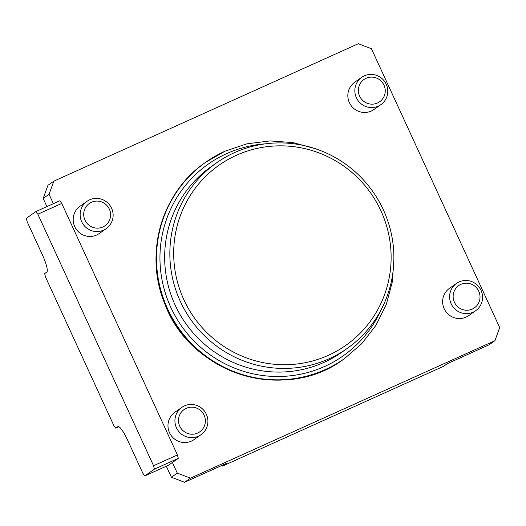 <?xml version="1.0" encoding="UTF-8"?>
<svg xmlns="http://www.w3.org/2000/svg" width="526" height="526" viewBox="0 0 526 526"><rect width="100%" height="100%" fill="white"/><g stroke="black" fill="none" stroke-linecap="round" stroke-linejoin="round"><path stroke-width="0.79" d="M216.613 162.817L211.419 166.466A113.484 111.288 54.9 0 0 179.984 314.456A113.484 111.288 54.9 0 0 324.069 362.355A113.484 111.288 54.9 0 0 341.933 352.164L347.121 348.514A113.484 111.288 54.9 0 0 372.914 191.674A113.484 111.288 54.9 0 0 216.613 162.817A113.484 111.288 54.9 0 0 185.178 310.807A113.484 111.288 54.9 0 0 329.256 358.706A113.484 111.288 54.9 0 0 347.121 348.514M328.402 355.3A110.151 108.014 54.9 0 0 344.721 166.775A110.151 108.014 54.9 0 0 174.086 243.801A110.151 108.014 54.9 0 0 328.402 355.3M201.037 434.693L194.041 439.611A16.687 16.365 -125.1 0 1 170.22 434.068A16.687 16.365 -125.1 0 1 174.849 412.305L181.845 407.38A16.687 16.365 54.9 0 0 198.414 436.192A16.687 16.365 54.9 0 0 204.831 411.628A16.687 16.365 54.9 0 0 181.845 407.38M197.618 433.056A13.617 13.354 54.9 0 0 199.637 409.747A13.617 13.354 54.9 0 0 178.544 419.268A13.617 13.354 54.9 0 0 197.618 433.056M106.252 228.619L99.256 233.537A16.687 16.365 -125.1 0 1 75.442 227.988A16.687 16.365 -125.1 0 1 80.064 206.225L87.06 201.307A16.687 16.365 54.9 0 0 103.629 230.118A16.687 16.365 54.9 0 0 110.046 205.554A16.687 16.365 54.9 0 0 87.06 201.307M102.84 226.982A13.617 13.354 54.9 0 0 104.858 203.674A13.617 13.354 54.9 0 0 83.759 213.194A13.617 13.354 54.9 0 0 102.84 226.982M380.903 104.641L373.901 109.559A16.687 16.365 -125.1 0 1 350.086 104.016A16.687 16.365 -125.1 0 1 354.708 82.253L361.71 77.335A16.687 16.365 54.9 0 0 378.273 106.14A16.687 16.365 54.9 0 0 384.697 81.576A16.687 16.365 54.9 0 0 361.71 77.335M377.484 103.004A13.617 13.354 54.9 0 0 379.502 79.696A13.617 13.354 54.9 0 0 358.41 89.223A13.617 13.354 54.9 0 0 377.484 103.004M475.688 310.715L468.686 315.633A16.687 16.365 -125.1 0 1 444.871 310.09A16.687 16.365 -125.1 0 1 449.493 288.327L456.496 283.409A16.687 16.365 54.9 0 0 473.058 312.214A16.687 16.365 54.9 0 0 479.482 287.65A16.687 16.365 54.9 0 0 456.496 283.409M472.269 309.078A13.617 13.354 54.9 0 0 474.288 285.769A13.617 13.354 54.9 0 0 453.188 295.296A13.617 13.354 54.9 0 0 472.269 309.078M115.733 428.151L113.807 425.495L45.506 277.005L44.644 273.599L46.788 272.093A16.687 3.215 -114.3 0 0 42.494 255.057L27.161 221.722L26.3 218.316L35.932 211.551L59.813 200.768L61.746 203.424L177.433 454.951L178.294 458.363L168.662 465.129L144.781 475.912L142.848 473.255L127.516 439.92A16.687 3.215 -114.3 0 0 117.975 426.586A16.687 3.215 -114.3 0 0 117.87 426.645L115.733 428.151L118.896 426.724M35.932 211.551L37.859 214.2L61.746 203.424M37.859 214.2L153.553 465.734L177.433 454.951M153.553 465.734L154.414 469.139L178.294 458.363M154.414 469.139L144.781 475.912M46.913 206.593L43.165 198.434L47.938 185.297L53.823 181.161L358.324 43.711L371.461 48.76L499.7 327.566L494.927 340.703L489.042 344.839L447.245 363.703L443.497 366.333L222.583 466.056L222.228 465.273M494.927 340.703L190.425 478.154L177.288 473.104L172.41 462.499M222.583 466.056L226.331 463.426L184.541 482.289L190.425 478.154M184.541 482.289L171.397 477.24L166.315 466.187M171.397 477.24L177.288 473.104M53.363 203.68L49.049 194.298L53.823 181.161M43.165 198.434L49.049 194.298M265.446 143.835A117.226 114.951 54.9 0 0 226.706 153.599A117.226 114.951 54.9 0 0 194.719 341.749A117.226 114.951 54.9 0 0 381.521 309.005M224.97 151.212A120.23 117.896 54.9 0 0 206.047 162.001A120.23 117.896 54.9 0 0 178.715 328.158A120.23 117.896 54.9 0 0 344.306 358.732L361.816 343.603L375.991 325.272L386.288 304.442L392.311 281.916L393.862 259.969M343.879 359.034C285.066 403.606 189.669 373.808 164.533 303.068C143.92 253.341 161.837 191.937 205.62 162.304A120.23 117.896 54.9 0 0 178.288 328.461A120.23 117.896 54.9 0 0 343.879 359.034L344.306 358.732M315.764 148.838L293.225 142.618L269.983 140.922L246.944 143.822L224.99 151.199L205.62 162.304"/></g></svg>
